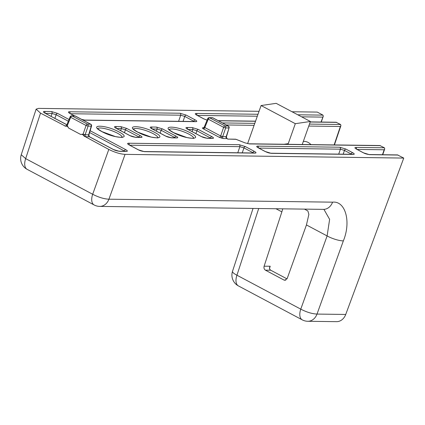 <?xml version="1.0" encoding="UTF-8"?>
<svg xmlns="http://www.w3.org/2000/svg" width="425" height="425" viewBox="0 0 425 425"><rect width="100%" height="100%" fill="white"/><g stroke="black" fill="none" stroke-linecap="round" stroke-linejoin="round"><path stroke-width="0.64" d="M101.942 131.644C115.313 139.028 133.269 139.267 118.851 131.872C105.474 124.488 87.523 124.249 101.942 131.644M137.668 132.122C151.045 139.501 169.001 139.74 154.578 132.345C141.206 124.966 123.25 124.727 137.668 132.122M173.4 132.595C186.772 139.974 204.728 140.213 190.31 132.818C176.938 125.439 158.982 125.2 173.4 132.595M36.125 109.156L21.25 154.737A12.24 12.24 0 0 0 27.147 169.347L27.142 169.341A12.24 6.593 -62 0 1 25.67 158.637L92.677 194.262C98.589 197.312 104.008 198.958 108.927 199.197L332.584 202.167A12.24 9.934 -89.2 0 1 323.388 209.371L323.972 209.451L329.625 219.348L327.112 235.933L300.767 309.14A12.24 6.593 -62 0 0 302.239 319.85L238.409 285.913A12.24 6.593 -62 0 1 236.943 275.209L300.767 309.14C306.685 312.194 312.099 313.841 317.018 314.075A12.24 9.934 90.8 0 1 307.822 321.279L336.531 321.661A12.24 9.934 -89.2 0 0 345.727 314.457L403.75 158.073L125.056 154.371C120.179 154.041 114.766 152.394 108.805 149.435L83.847 135.91C83.103 134.624 82.036 134.141 80.644 134.459L68.685 128.106C67.899 126.623 66.884 125.997 65.631 126.225L40.524 113.13L36.13 109.156L38.563 108.386L259.048 111.318M292.044 111.754L317.263 112.088L322.963 115.122L323.287 116.232L321.002 122.044M357.117 149.419L384.163 149.781L384.737 148.904L384.413 147.794L379.849 145.536L248.853 143.793A1.53 1.243 90.8 0 1 249.332 143.916L380.402 145.658M403.75 158.073L397.502 154.918L368.996 154.541A1.53 1.243 90.8 0 1 369.474 154.663L398.05 155.045M308.768 126.06L340.367 126.48L340.935 125.598L340.611 124.504L336.047 122.246L310.239 121.901M282.758 208.829L281.86 211.878L275.963 208.739M332.584 202.167C345.477 200.717 351.31 221.659 343.358 240.869A12.24 3.044 19.8 0 1 327.112 235.933L306.446 224.947L308.869 214.413L307.875 210.943L304.443 209.121M306.446 224.947L287.194 278.487L284.904 280.288L283.974 280.043L265.439 270.188C264.137 269.296 263.697 267.973 264.111 266.215L281.86 211.878M116.53 128.52A1.53 0.823 118 0 0 116.36 128.366A1.53 0.823 118 0 0 116.142 128.313L129.721 135.532A1.53 0.823 -62 0 1 129.944 135.591A1.53 0.823 -62 0 1 130.103 135.729M116.126 128.238A1.53 1.243 -89.2 0 0 115.409 126.533C113.98 126.623 114.224 127.213 116.142 128.313M116.615 128.504L121.364 128.568A1.53 1.243 -89.2 0 0 120.705 126.608L115.409 126.533M120.652 130.65L121.364 128.568L125.423 129.8A1.53 0.823 -62 0 1 126.799 128.456L120.705 126.608M124.44 132.664L125.423 129.8L139.007 137.02A1.53 0.823 -62 0 1 140.377 135.676L126.799 128.456M138.89 137.307L139.007 137.02L139.528 137.317M140.765 137.339L140.638 137.328A1.53 1.243 90.8 0 1 141.116 137.456C142.54 137.371 142.295 136.776 140.377 135.676M140.638 137.328L135.336 137.259A1.53 1.243 90.8 0 1 135.814 137.387L141.116 137.456M152.262 128.993A1.53 0.823 118 0 0 152.092 128.844A1.53 0.823 118 0 0 151.868 128.791L165.452 136.011A1.53 0.823 -62 0 1 165.676 136.064A1.53 0.823 -62 0 1 165.83 136.202M151.858 128.711A1.53 1.243 -89.2 0 0 151.135 127.011C149.712 127.096 149.956 127.691 151.868 128.791M152.347 128.977L157.096 129.041A1.53 1.243 -89.2 0 0 156.437 127.08L151.135 127.011M156.379 131.123L157.096 129.041L161.155 130.273A1.53 0.823 -62 0 1 162.525 128.929L156.437 127.08M160.172 133.142L161.155 130.273L174.739 137.498A1.53 0.823 -62 0 1 176.109 136.154L162.525 128.929M174.622 137.78L174.739 137.498L175.259 137.79M176.497 137.817L176.364 137.806A1.53 1.243 90.8 0 1 176.843 137.928C178.266 137.843 178.022 137.254 176.109 136.154M176.364 137.806L171.068 137.737A1.53 1.243 90.8 0 1 171.541 137.859L176.843 137.928M187.988 129.471A1.53 0.823 118 0 0 187.818 129.317A1.53 0.823 118 0 0 187.6 129.264L201.184 136.483A1.53 0.823 -62 0 1 201.402 136.537A1.53 0.823 -62 0 1 201.562 136.68M187.584 129.189A1.53 1.243 -89.2 0 0 186.867 127.484C185.443 127.569 185.688 128.164 187.6 129.264M188.073 129.455L192.822 129.519A1.53 1.243 -89.2 0 0 192.169 127.553L186.867 127.484M192.111 131.596L192.822 129.519L196.887 130.751A1.53 0.823 -62 0 1 198.257 129.407L192.169 127.553M195.904 133.615L196.887 130.751L210.465 137.971A1.53 0.823 -62 0 1 211.841 136.627L198.257 129.407M210.348 138.258L210.465 137.971L210.991 138.263M212.224 138.29L212.096 138.279A1.53 1.243 90.8 0 1 212.574 138.407C213.998 138.322 213.754 137.727 211.841 136.627M212.096 138.279L206.794 138.21A1.53 1.243 90.8 0 1 207.273 138.332L212.574 138.407M70.46 113.751A1.53 0.823 118 0 0 70.29 113.597A1.53 0.823 118 0 0 70.072 113.544L74.471 115.882M70.056 113.47A1.53 1.243 -89.2 0 0 69.333 111.764C67.91 111.849 68.154 112.444 70.072 113.544M70.545 113.735L180.699 115.196A1.53 1.243 -89.2 0 0 180.041 113.236L69.333 111.764M178.601 121.316L180.699 115.196L184.758 116.429A1.53 0.823 -62 0 1 186.129 115.085L180.041 113.236M183.063 121.375L184.758 116.429L193.789 121.231A1.53 0.823 -62 0 1 195.16 119.887L186.129 115.085M193.673 121.518L193.789 121.231L194.31 121.523M195.548 121.55L195.415 121.539A1.53 1.243 90.8 0 1 195.893 121.667C197.322 121.582 197.072 120.987 195.16 119.887M195.415 121.539L84.713 120.068A1.53 1.243 90.8 0 1 85.191 120.195L195.893 121.667M129.636 145.212A1.53 0.823 118 0 0 129.466 145.058A1.53 0.823 118 0 0 129.248 145.005L138.279 149.807A1.53 0.823 -62 0 1 138.497 149.86A1.53 0.823 -62 0 1 138.656 149.998M129.232 144.93A1.53 1.243 -89.2 0 0 128.515 143.225C127.086 143.315 127.33 143.905 129.248 145.005M129.721 145.196L239.875 146.657A1.53 1.243 -89.2 0 0 239.217 144.697L128.515 143.225M237.777 152.777L239.875 146.657L243.934 147.895A1.53 0.823 -62 0 1 245.31 146.551L239.217 144.697M242.239 152.841L243.934 147.895L252.965 152.692A1.53 0.823 -62 0 1 254.336 151.348L245.31 146.551M252.848 152.979L252.965 152.692L253.486 152.989M254.724 153.011L254.596 153.005A1.53 1.243 90.8 0 1 255.069 153.127C256.498 153.042 256.254 152.447 254.336 151.348M254.596 153.005L143.889 151.534A1.53 1.243 90.8 0 1 144.367 151.656L255.069 153.127M204.042 119.016A1.53 0.823 118 0 0 203.888 118.873A1.53 0.823 118 0 0 203.665 118.819L207.081 120.179M197.301 115.435A1.53 0.823 118 0 0 197.131 115.281A1.53 0.823 118 0 0 196.913 115.228L203.665 118.819M196.897 115.154A1.53 1.243 -89.2 0 0 196.175 113.448C194.751 113.539 194.995 114.128 196.913 115.228M351.103 154.286L351.22 153.999A1.53 0.823 -62 0 1 352.596 152.655L345.844 149.063A1.53 0.823 118 0 0 344.468 150.407L351.746 154.296M265.498 151.688A1.53 0.823 118 0 0 265.338 151.544C267.399 152.575 269.195 153.127 270.73 153.218L352.851 154.307A1.53 1.243 90.8 0 1 353.329 154.434C354.753 154.349 354.508 153.754 352.596 152.655M270.73 153.218A1.53 1.243 90.8 0 1 271.208 153.34L353.329 154.434M258.751 148.107A1.53 0.823 118 0 0 258.586 147.953L265.338 151.544A1.53 0.823 118 0 0 265.12 151.491L271.208 153.34M257.672 147.496L258.586 147.953A1.53 0.823 118 0 0 258.363 147.9L265.12 151.491M258.347 147.826A1.53 1.243 -89.2 0 0 257.63 146.126C256.206 146.211 256.45 146.8 258.363 147.9M258.841 148.091L340.409 149.175A1.53 1.243 -89.2 0 0 339.75 147.215L257.63 146.126M338.714 154.121L340.409 149.175L344.468 150.407L343.177 154.179M45.448 113.417A1.53 0.823 118 0 0 45.278 113.268A1.53 0.823 118 0 0 45.061 113.209L66.863 124.807M45.045 113.135A1.53 1.243 -89.2 0 0 44.322 111.435C42.898 111.52 43.143 112.11 45.061 113.209M45.533 113.401L52.068 113.486A1.53 1.243 -89.2 0 0 51.414 111.525L44.322 111.435M51.085 116.354L52.068 113.486L56.132 114.718A1.53 0.823 -62 0 1 57.502 113.374L51.414 111.525M89.606 132.52L124.339 150.981A1.53 0.823 -62 0 1 125.71 149.637L90.142 130.73M124.217 151.268L124.339 150.981L124.86 151.279M126.098 151.305L125.965 151.295A1.53 1.243 90.8 0 1 126.443 151.417C127.867 151.332 127.622 150.737 125.71 149.637M125.965 151.295L118.878 151.199A1.53 1.243 90.8 0 1 119.356 151.321L126.443 151.417M113.645 149.669A1.53 0.823 118 0 0 113.486 149.531A1.53 0.823 118 0 0 113.268 149.472L119.356 151.321M89.399 136.786L113.268 149.472M89.303 136.765A1.53 1.243 90.8 0 1 88.65 134.805L88.676 134.81A1.53 1.27 -90.6 0 0 89.362 136.765L85.792 136.717A1.53 1.243 90.8 0 1 85.133 134.757L88.65 134.805L91.237 126.145L88.103 126.103L86.073 125.487L70.699 117.316L70.454 116.721M80.644 134.459L83.103 134.141L85.133 134.757L88.103 126.103A1.53 1.243 90.8 0 0 87.444 124.142L72.069 115.972A1.53 0.823 118 0 0 70.699 117.316L67.246 125.71L68.685 128.106M236.056 139.352L244.928 142.837L249.332 143.916M227.933 139.092L235.965 139.315A1.53 1.243 -89.2 0 0 235.487 139.193L227.959 139.092M203.687 127.707L202.348 128.037L203.437 128.887L219.289 137.317L223.353 138.55A1.53 1.243 90.8 0 1 222.695 136.59L226.206 136.632L226.158 137.392L226.913 138.598L228.066 139.209M219.289 137.317A1.53 0.823 118 0 0 220.665 135.968L222.695 136.59L225.664 127.93L223.635 127.314A1.53 0.823 -62 0 1 225.006 125.97A1.53 1.243 90.8 0 1 225.664 127.93L228.799 127.973A1.53 1.243 -89.2 0 0 228.14 126.012L225.006 125.97L209.631 117.799A1.53 0.823 118 0 0 208.261 119.143L208.016 118.548M203.437 128.887A1.53 0.823 118 0 0 204.808 127.543L220.665 135.968L223.635 127.314L208.261 119.143L204.808 127.543L204.255 127.133L204.563 126.948M202.943 127.697A1.53 1.243 -89.2 0 0 203.384 127.824M66.125 125.88L65.386 125.869A1.53 1.243 -89.2 0 0 65.827 125.997L66.693 125.232M67.001 125.12L66.693 125.306L67.246 125.71M287.024 278.885L270.677 270.194L265.439 270.188M88.676 134.81L89.484 136.765L113.486 149.531C114.649 150.243 116.445 150.801 118.878 151.199M225.84 137.567L226.158 137.392M226.52 136.515L229.107 127.856L226.206 136.632A1.53 0.356 16.6 0 0 226.52 136.515L226.451 137.418L227.131 138.651A1.53 0.823 118 0 0 226.913 138.598L223.353 138.55M269.445 268.568L270.21 266.225L269.562 267.426L269.684 269.232L270.677 270.194M91.545 126.028L91.237 126.145A1.53 1.243 -89.2 0 0 90.578 124.185A1.53 0.823 -62 0 1 90.801 124.238L75.427 116.067A1.53 0.823 118 0 0 75.204 116.009L90.578 124.185L87.444 124.142A1.53 0.823 -62 0 0 86.073 125.487L83.103 134.141M229.107 127.856A1.53 1.53 0 0 0 228.363 126.066L228.363 126.066A1.53 0.823 118 0 0 228.14 126.012L212.766 117.842A1.53 1.243 -89.2 0 0 212.288 117.714L209.153 117.672A1.53 1.243 90.8 0 1 209.631 117.799L212.766 117.842A1.53 0.823 -62 0 1 212.989 117.895A1.53 0.823 -62 0 1 213.153 118.049M310.925 144.617A12.24 9.61 -98.3 0 0 308.104 142.407A12.24 9.61 -98.3 0 0 303.317 141.461M302.239 144.5L310.388 121.481L276.165 103.339L261.088 105.538L247.616 143.623M310.388 121.481L295.311 123.68L261.088 105.538M288.007 144.314L295.311 123.68M97.808 128.605A12.952 2.917 -160.5 0 1 117.475 133.216A12.952 2.917 -160.5 0 1 122.161 137.227M133.535 129.078A12.952 2.917 -160.5 0 1 153.207 133.689A12.952 2.917 -160.5 0 1 157.893 137.705M169.267 129.551A12.952 2.917 -160.5 0 1 188.939 134.162A12.952 2.917 -160.5 0 1 193.625 138.178M253.04 208.436L232.518 271.309A12.24 2.81 18.1 0 0 236.943 275.209L258.708 208.51M129.721 135.532L135.814 137.387M165.452 136.011L171.541 137.859M201.184 136.483L207.273 138.332M81.924 119.521L85.191 120.195M138.279 149.807L144.367 151.656M218.423 120.785L255.521 121.279M258.002 114.272L196.175 113.448M345.844 149.063L339.75 147.215M69.041 119.51L57.502 113.374M84.543 136.531L85.792 136.717M384.413 147.794L355.837 147.411C354.413 147.502 354.657 148.091 356.57 149.191L363.38 152.814L369.474 154.663M340.611 124.504L309.464 124.089M254.782 123.362L222.466 122.931M310.197 122.017L336.595 122.368M322.963 115.122L297.76 114.787M65.386 125.869L64.791 126.034M21.25 154.737L25.67 158.637L40.524 113.13M384.163 149.781L382.457 154.716M125.056 154.371L108.927 199.197A12.24 9.934 90.8 0 1 99.732 206.401L323.388 209.371M343.358 240.869L317.018 314.075L345.727 314.457M340.367 126.48L334.14 144.925M197.386 115.419L257.311 116.216M54.878 118.368L56.132 114.718L68.34 121.215M84.161 134.592A1.53 0.298 -73.1 0 0 83.847 135.91M27.142 169.341L94.148 204.967A12.24 6.593 -62 0 1 92.677 194.262L108.805 149.435M363.757 153.005A1.53 0.823 118 0 0 363.598 152.867A1.53 0.823 118 0 0 363.38 152.814M356.963 149.398A1.53 0.823 118 0 0 356.793 149.249A1.53 0.823 118 0 0 356.57 149.191M356.554 149.117A1.53 1.243 -89.2 0 0 355.837 147.411M248.848 143.793A1.53 1.243 90.8 0 1 248.853 143.793L244.928 142.837M245.023 142.874L236.024 139.299A1.53 1.53 0 0 0 235.487 139.193M227.301 138.8A1.53 0.823 118 0 0 227.131 138.651L227.986 139.102M221.425 138.178A1.53 0.298 106.9 0 1 221.722 136.425M202.348 128.037A1.53 1.461 157.6 0 0 204.255 127.133M226.281 124.961L254.086 125.332M301.607 116.827L322.713 117.109M66.693 125.306A1.53 1.461 -22.4 0 1 65.631 126.225M270.21 266.225L264.111 266.215M283.974 280.043L285.839 280.086M75.597 116.216A1.53 0.823 118 0 0 75.427 116.067A1.53 1.53 0 0 0 74.731 115.887A1.53 1.243 -89.2 0 1 75.204 116.009L72.069 115.972A1.53 1.243 90.8 0 0 71.591 115.844L74.731 115.887M122.118 137.461L122.331 137.163C123.022 137.626 120.705 137.434 115.387 136.584L102.159 131.702C98.797 129.636 97.314 128.552 97.713 128.446L97.697 128.812M157.845 137.934L158.063 137.642C158.748 138.104 156.437 137.907 151.119 137.062L137.891 132.175C134.523 130.114 133.041 129.025 133.445 128.924L133.429 129.285M193.577 138.407L193.795 138.114C194.48 138.577 192.164 138.385 186.846 137.535L173.623 132.648C170.255 130.587 168.773 129.503 169.177 129.397L169.155 129.763M232.518 271.309A12.24 12.24 0 0 0 238.414 285.913M384.737 148.904L382.728 154.721M323.287 116.232L321.273 122.049M340.935 125.598L334.411 144.93M115.446 127.909L129.944 135.591C131.107 136.303 132.903 136.861 135.336 137.259M151.178 128.382L165.676 136.064C166.839 136.781 168.635 137.339 171.068 137.737M186.904 128.86L201.402 136.537C202.566 137.254 204.367 137.812 206.794 138.21M69.376 113.14L74.593 115.887M84.713 120.068L81.717 119.409M128.552 144.601L138.497 149.86C139.66 150.577 141.456 151.135 143.889 151.534M218.195 120.663L255.563 121.162M196.217 114.824L203.888 118.873L207.097 120.137M44.365 112.806L66.884 124.753M368.996 154.541C366.552 154.137 364.756 153.579 363.598 152.867L355.879 148.787M203.421 127.824L204.255 127.059L207.719 118.623A1.53 1.53 0 0 1 209.153 117.672M302.239 319.85A12.24 12.24 0 0 0 307.822 321.279M94.148 204.967A12.24 12.24 0 0 0 99.732 206.401M88.814 135.166L91.55 126.028A1.53 1.53 0 0 0 90.801 124.238M71.591 115.844A1.53 1.53 0 0 0 70.157 116.795L66.693 125.226M228.363 126.066L212.989 117.895A1.53 1.53 0 0 0 212.288 117.714M288.24 143.655L284.102 144.261"/></g></svg>
